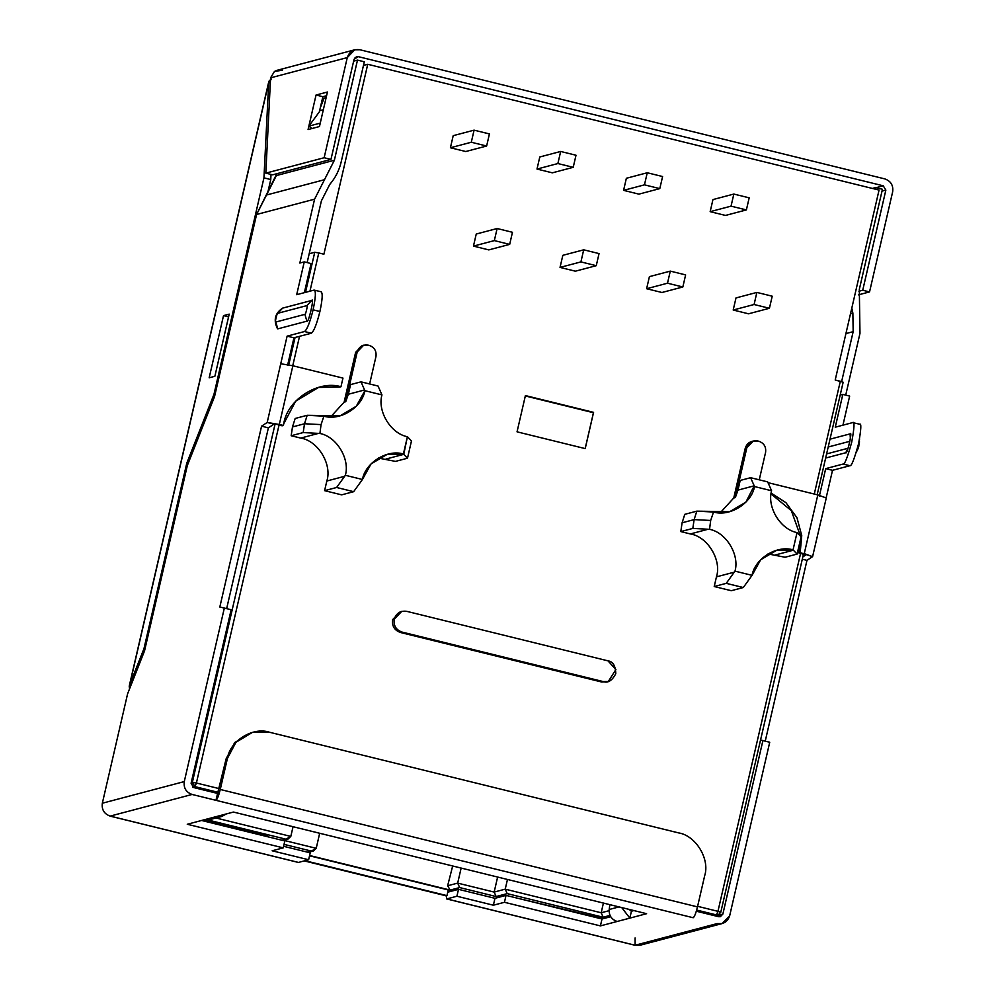 <?xml version="1.0" encoding="UTF-8"?>
<svg xmlns="http://www.w3.org/2000/svg" width="995" height="995" viewBox="0 0 995 995"><rect width="100%" height="100%" fill="white"/><g stroke="black" fill="none" stroke-linecap="round" stroke-linejoin="round"><path stroke-width="1.49" d="M607.485 681.699L601.577 681.985L603.157 681.563L402.042 632.086C396.035 629.91 393.423 625.619 394.207 619.213L392.627 619.624C391.831 626.029 394.443 630.32 400.463 632.497L402.042 632.086L400.463 632.497C394.443 630.32 391.831 626.029 392.627 619.624L400.935 611.651M753.339 441.021L751.747 441.444L745.255 448.198L746.835 447.787L753.339 441.021L758.787 441.233C763.998 443.123 766.262 446.842 765.578 452.402L759.409 479.117L765.578 452.402C766.262 446.842 763.998 443.123 758.787 441.233L757.767 440.984C752.295 440.238 748.65 442.514 746.835 447.787L735.342 497.575L746.835 447.787L745.255 448.198L733.75 497.997L720.206 512.823L733.75 497.997L735.342 497.575L740.193 480.448L737.967 490.112L754.21 485.821L750.628 477.699L740.193 480.448L750.628 477.699L767.68 481.891L771.585 490.759L754.521 486.555C751.623 503.37 729.683 517.014 713.539 512.027L710.679 520.46L709.547 529.315L710.679 520.46L694.124 519.614L692.818 528.42L709.547 529.315C726.126 532.4 739.758 554.787 734.994 571.142L752.058 575.334C754.944 558.518 776.884 544.887 793.04 549.862L797.032 532.574L801.099 536.815L797.107 554.078L785.092 557.25L768.016 553.916L785.092 557.25L797.107 554.078L793.376 550.198L775.553 554.912L793.376 550.198L776.846 550.198L760.665 559.775L752.058 575.334L743.29 587.535L726.238 583.344L714.223 586.515L716.45 576.864C721.922 560.148 707.557 536.541 690.331 533.942L680.804 531.591L692.818 528.42L694.124 519.614L682.097 522.798L680.804 531.591L682.097 522.798L684.784 514.328L682.097 522.798L694.124 519.614L696.811 511.156L684.784 514.328L696.811 511.156L729.721 511.691L745.902 502.114L754.21 485.821L737.967 490.112L735.342 497.575L733.75 497.997L745.255 448.198C747.071 442.924 750.715 440.661 756.188 441.407M319.917 433.472L321.049 424.604L304.507 423.758L303.201 432.564L319.917 433.472C336.509 436.544 350.14 458.931 345.364 475.287L362.429 479.478C365.327 462.675 387.266 449.031 403.41 454.006L407.403 436.718C390.824 433.646 377.192 411.246 381.956 394.903L364.891 390.699C362.006 407.515 340.066 421.159 323.91 416.184L321.049 424.604L319.917 433.472L303.201 432.564L304.507 423.758L292.48 426.942L291.174 435.735L303.201 432.564L291.174 435.735L292.48 426.942L295.167 418.472L292.48 426.942L304.507 423.758L307.181 415.301L295.167 418.472L307.181 415.301L340.103 415.835L356.285 406.258L364.891 390.699L361.011 381.844L378.05 386.035L381.956 394.903C377.192 411.246 390.824 433.646 407.403 436.718L411.47 440.959L407.49 458.222L395.463 461.394L378.398 458.061L395.463 461.394L407.49 458.222L403.759 454.342L385.936 459.056L403.759 454.342L387.229 454.342L371.048 463.919L362.429 479.478L353.66 491.679L336.621 487.488L324.594 490.659L326.833 481.008C332.293 464.292 317.94 440.698 300.714 438.086L291.174 435.735L300.714 438.086L318.537 433.385L300.714 438.086C317.94 440.698 332.293 464.292 326.833 481.008L324.594 490.659L341.646 494.851L324.594 490.659L336.621 487.488L344.656 476.294L326.833 481.008L344.656 476.294L345.364 475.287C350.14 458.931 336.509 436.544 319.917 433.472M363.71 345.165L362.13 345.588L355.625 352.342L357.217 351.931L363.71 345.165L369.17 345.389C374.381 347.267 376.645 350.986 375.961 356.546L369.792 383.262L375.961 356.546C376.645 350.986 374.381 347.267 369.17 345.389L368.15 345.128C362.665 344.394 359.021 346.658 357.217 351.931L345.713 401.719L357.217 351.931L355.625 352.342L344.133 402.142L330.589 416.967L344.133 402.142L345.713 401.719L350.576 384.605L361.011 381.844L350.576 384.605L348.337 394.256L364.58 389.965L348.337 394.256L345.713 401.719L344.133 402.142L355.625 352.342L362.926 345.414M323.897 254.21L318.773 252.954L309.955 291.187L318.773 252.954L323.897 254.21L367.74 64.289L323.897 254.21M299.532 336.335L292.741 365.737L299.532 336.335M279.048 425.052L196.401 783.015L219.261 788.637L196.401 783.015L194.97 786.635L192.806 787.207L194.97 786.635L218.228 792.356L194.97 786.635L192.358 782.344L275.043 424.206L192.358 782.344L191.239 782.642L192.358 782.344L194.97 786.635L196.401 783.015L192.358 782.344L196.401 783.015L279.048 425.052M697.619 906.321L717.942 911.32L800.589 553.369L717.942 911.32L720.778 912.291L717.942 911.32L716.512 914.94L696.662 910.052L716.512 914.94L714.087 915.587L718.216 914.927L716.512 914.94L717.942 911.32L697.619 906.321M843.101 382.267L840.315 381.259L814.283 494.055L840.315 381.259L835.203 380.003L879.058 190.082L367.74 64.289L879.058 190.082L835.203 380.003L843.151 382.229L817.169 494.764M401.706 611.403L400.127 611.825L392.627 619.624L394.207 619.213L401.706 611.403L406.831 611.365C400.512 610.507 396.308 613.119 394.207 619.213C393.423 625.619 396.035 629.91 402.042 632.086L603.157 681.563L601.577 681.985L400.463 632.497L601.577 681.985L608.281 681.525L603.157 681.563C607.858 683.341 612.062 680.729 615.781 673.714C615.532 665.742 612.92 661.439 607.945 660.842L406.831 611.365L607.945 660.842L615.905 669.523L608.281 681.525M710.156 211.661L712.955 199.572L710.156 211.661L731.039 206.152L733.837 194.062L712.955 199.572L733.837 194.062L749.173 197.831L746.387 209.92L731.039 206.152L710.156 211.661L725.504 215.43L710.156 211.661M537.001 169.063L539.787 156.974L537.001 169.063L557.872 163.541L560.67 151.464L539.787 156.974L560.67 151.464L576.005 155.232L573.219 167.322L557.872 163.541L537.001 169.063L552.337 172.832L537.001 169.063M733.203 310.017L735.989 297.94L733.203 310.017L754.086 304.507L756.872 292.418L735.989 297.94L756.872 292.418L772.219 296.199L769.421 308.276L754.086 304.507L733.203 310.017L748.538 313.798L733.203 310.017M560.036 267.419L562.834 255.329L560.036 267.419L580.918 261.909L583.704 249.82L562.834 255.329L583.704 249.82L599.052 253.588L596.254 265.677L580.918 261.909L560.036 267.419L575.384 271.187L560.036 267.419M646.626 288.724L649.412 276.635L646.626 288.724L667.496 283.202L670.294 271.125L649.412 276.635L670.294 271.125L685.63 274.894L682.844 286.983L667.496 283.202L646.626 288.724L661.961 292.493L646.626 288.724M450.412 147.757L453.21 135.668L450.412 147.757L471.294 142.248L474.08 130.158L453.21 135.668L474.08 130.158L489.428 133.927L486.63 146.016L471.294 142.248L450.412 147.757L465.76 151.526L450.412 147.757M623.579 190.356L626.365 178.279L623.579 190.356L644.461 184.846L647.247 172.757L626.365 178.279L647.247 172.757L662.595 176.538L659.797 188.615L644.461 184.846L623.579 190.356L638.914 194.137L623.579 190.356M473.458 246.113L476.244 234.036L473.458 246.113L494.341 240.603L497.127 228.514L476.244 234.036L497.127 228.514L512.462 232.295L509.676 244.384L494.341 240.603L473.458 246.113L488.794 249.894L473.458 246.113M525.41 395.575L593.58 412.353L585.209 448.608L517.039 431.83L525.41 395.575L517.039 431.83L585.209 448.608L593.58 412.353L585.147 448.621L593.443 412.714L525.26 395.935L593.58 412.353L525.41 395.575M731.263 590.707L714.223 586.515L731.263 590.707L743.29 587.535L731.263 590.707M771.585 490.759C766.809 507.102 780.441 529.502 797.032 532.574C780.441 529.502 766.809 507.102 771.585 490.759L767.68 481.891L750.628 477.699L754.521 486.555L771.585 490.759M202.744 820.166L267.779 836.173L202.744 820.166M309.544 855.799L452.364 890.96M518.532 898.448L603.169 918.683L518.532 898.448M285.975 839.195L208.03 820.017L285.975 839.195L281.958 840.253L285.975 839.195L290.814 836.409L293.052 826.721L290.814 836.409L287.978 839.096L285.975 839.195M609.997 915.425L603.157 917.228L507.201 893.622L496.132 896.545L459.653 887.565L450.163 890.077L309.607 855.501L450.163 890.077L447.638 885.761L457.675 883.112L494.154 892.08L505.224 889.157L601.179 912.763L609.077 910.686L601.179 912.763L603.418 903.074L601.179 912.763L505.224 889.157L507.462 879.468L505.224 889.157L494.154 892.08L497.624 877.043L494.154 892.08L457.675 883.112L461.145 868.075L457.675 883.112L447.638 885.761L452.675 865.986L447.638 885.761L450.163 890.077L459.653 887.565L457.675 883.112L459.653 887.565L496.132 896.545L494.154 892.08L496.132 896.545L507.201 893.622L505.224 889.157L507.201 893.622L603.157 917.228L601.179 912.763L603.157 917.228L609.997 915.425M307.368 852.155L311.373 851.086L284.035 844.369L311.373 851.086L307.368 852.155M363.474 65.409L367.74 64.289L363.474 65.409M288.749 364.829L295.055 337.504L288.749 364.829M305.477 292.368L314.743 252.282L309.184 253.75L314.743 252.282L318.773 252.954L314.743 252.282L305.477 292.368M341.646 494.851L353.66 491.679L341.646 494.851M361.011 381.844L364.891 390.699L381.956 394.903L378.05 386.035L361.011 381.844M403.759 454.342L407.49 458.222L411.47 440.959L407.403 436.718L403.759 454.342M304.507 423.758L321.049 424.604L323.91 416.184L307.181 415.301L304.507 423.758M353.66 491.679L362.429 479.478L345.364 475.287L336.621 487.488L353.66 491.679M708.166 529.24L692.818 528.42L680.804 531.591L690.331 533.942L708.166 529.24L690.331 533.942C707.557 536.541 721.922 560.148 716.45 576.864L714.223 586.515L726.238 583.344L734.273 572.15L716.45 576.864L734.273 572.15L734.994 571.142C739.758 554.787 726.126 532.4 709.547 529.315L708.166 529.24M694.124 519.614L710.679 520.46L713.539 512.027L696.811 511.156L694.124 519.614M797.107 554.078L801.099 536.815L797.032 532.574L793.04 549.862L797.107 554.078M734.273 572.15L726.238 583.344L743.29 587.535L752.058 575.334L734.994 571.142L734.273 572.15M575.384 271.187L596.254 265.677L575.384 271.187M583.704 249.82L580.918 261.909L596.254 265.677L599.052 253.588L583.704 249.82M661.961 292.493L682.844 286.983L661.961 292.493M670.294 271.125L667.496 283.202L682.844 286.983L685.63 274.894L670.294 271.125M748.538 313.798L769.421 308.276L748.538 313.798M756.872 292.418L754.086 304.507L769.421 308.276L772.219 296.199L756.872 292.418M465.76 151.526L486.63 146.016L465.76 151.526M474.08 130.158L471.294 142.248L486.63 146.016L489.428 133.927L474.08 130.158M552.337 172.832L573.219 167.322L552.337 172.832M560.67 151.464L557.872 163.541L573.219 167.322L576.005 155.232L560.67 151.464M638.914 194.137L659.797 188.615L638.914 194.137M647.247 172.757L644.461 184.846L659.797 188.615L662.595 176.538L647.247 172.757M725.504 215.43L746.387 209.92L725.504 215.43M733.837 194.062L731.039 206.152L746.387 209.92L749.173 197.831L733.837 194.062M488.794 249.894L509.676 244.384L488.794 249.894M497.127 228.514L494.341 240.603L509.676 244.384L512.462 232.295L497.127 228.514M319.681 833.275L316.211 848.312L319.681 833.275M283.538 840.277L316.211 848.312L313.375 850.999L311.373 851.086L316.211 848.312L283.538 840.277M215.952 817.989L290.814 836.409L215.952 817.989M714.945 915.798L718.216 914.927L720.716 912.328M340.962 386.732L318.773 387.304L295.677 401.184L283.762 423.708C287.194 399.828 318.077 379.866 340.962 386.732L342.964 378.1L292.866 365.774L342.964 378.1L340.962 386.732L339.705 387.067L340.962 386.732M318.139 387.465L339.705 387.067L318.139 387.465M314.084 290.092C316.062 290.814 315.738 297.381 313.089 309.818L319.917 311.497C322.554 299.06 322.89 292.493 320.9 291.771C322.89 292.493 322.554 299.06 319.917 311.497C316.783 324.047 313.922 331.285 311.335 333.213C313.922 331.285 316.783 324.047 319.917 311.497L313.089 309.818C309.967 322.368 307.107 329.619 304.52 331.534L311.335 333.213L293.935 337.803L287.12 336.136L280.739 363.76L287.12 336.136L304.52 331.534C307.107 329.619 309.967 322.368 313.089 309.818C315.738 297.381 316.062 290.814 314.084 290.092L296.684 294.694L304.259 261.884L299.831 263.053L314.582 199.174L256.586 214.485L214.522 396.682L187.346 465.473L144.536 650.892L127.609 693.776L102.336 803.226L184.274 781.585L224.335 608.069L219.82 607.025L261.573 426.183L267.182 422.465L280.739 363.76L292.866 365.774L279.309 424.479L283.388 425.474L283.762 423.708L283.388 425.474L267.182 422.465L273.998 424.131L268.389 427.85L226.636 608.691L268.389 427.85L261.573 426.183L219.82 607.025L224.335 608.069L184.274 781.585C183.478 787.99 186.09 792.281 192.11 794.458L110.171 816.099L298.5 862.429L308.624 859.755L272.157 850.787L283.227 847.864L187.271 824.258L204.037 819.83L187.271 824.258L283.227 847.864L272.157 850.787L308.624 859.755L298.5 862.429L110.171 816.099C104.152 813.922 101.54 809.631 102.336 803.226L127.609 693.776L144.536 650.892L187.346 465.473L214.522 396.682L256.586 214.485L276.809 173.715L276.374 175.568L334.37 160.257L314.582 199.174L299.831 263.053L304.259 261.884L296.684 294.694L314.084 290.092L321.211 291.771M729.671 915.773L769.732 742.245L762.916 740.566L722.855 914.094L718.651 916.706L696.326 911.209L718.651 916.706L720.355 916.693L722.855 914.094L762.916 740.566L760.553 740.019L769.732 742.245L729.671 915.773L722.171 923.571L717.059 923.609C723.377 924.467 727.581 921.855 729.671 915.773M693.192 917.738L192.11 794.458L693.192 917.738C694.498 916.781 695.928 913.161 697.483 906.88L704.659 875.799C710.131 859.095 695.766 835.489 678.54 832.89L269.496 732.245L678.54 832.89C695.766 835.489 710.131 859.095 704.659 875.799L697.483 906.88L220.256 789.47L697.483 906.88C695.928 913.161 694.498 916.781 693.192 917.738M287.555 365.439L293.935 337.803L287.555 365.439M602.012 918.994L600.408 925.897L617.174 921.469L600.408 925.897L504.453 902.291L493.383 905.214L456.904 896.234L446.792 898.908L635.121 945.25L717.059 923.609L635.121 945.25L446.792 898.908L446.17 895.836L304.246 860.911L446.17 895.836L446.792 898.908L456.904 896.234L458.508 889.331L494.975 898.311L506.045 895.388L602.012 918.994L610.681 916.706L602.012 918.994L506.045 895.388L504.453 902.291L600.408 925.897L602.012 918.994M213.626 817.293L233.464 812.057L646.601 913.696L617.174 921.469C611.539 919.517 608.865 915.537 609.176 909.505L609.86 904.666L609.176 909.505L619.002 906.905L609.176 909.505C608.865 915.537 611.539 919.517 617.174 921.469L646.601 913.696L233.464 812.057L216.699 816.485L226.275 813.96L221.81 816.447L216.699 816.485L204.037 819.83L209.149 819.793L221.81 816.447M634.822 945.175L640.233 945.2L722.171 923.571M631.427 911.221L633.89 910.574L631.427 911.221L629.835 918.124L631.427 911.221L629.126 909.405L631.427 911.221M201.575 820.477L284.819 840.962L283.227 847.864L284.819 840.962L201.575 820.477M283.587 846.297L310.229 852.852L308.624 859.755L310.229 852.852L283.587 846.297M252.444 732.382L234.646 742.668L226.163 758.725L227.432 758.389L226.163 758.725L215.965 800.328C217.271 799.371 218.701 795.751 220.256 789.47L227.432 758.389L235.915 742.332L252.444 732.382L269.496 732.245C252.991 726.561 229.857 740.939 227.432 758.389L220.256 789.47C218.701 795.751 217.271 799.371 215.965 800.328L217.569 793.425L193.702 787.555L217.569 793.425L226.163 758.725L234.87 742.432L251.81 732.556M448.384 892.005L458.508 889.331L448.384 892.005L448.297 889.953L448.384 892.005M320.253 123.119L327.43 92.013L316.049 95.022L308.86 126.116L319.37 111.826L322.865 96.702L316.049 95.022L322.865 96.702L326.571 95.719L322.865 96.702L319.37 111.826L308.86 126.116L308.077 129.549L319.457 126.539L320.253 123.119L319.457 126.539L308.077 129.549L308.86 126.116L316.049 95.022L327.43 92.013L320.253 123.119L308.86 126.116L312.007 128.517L308.86 126.116L320.253 123.119M882.441 189.261L859.319 289.396L882.441 189.261L875.625 187.582L872.379 188.441L875.625 187.582L875.264 189.149L875.625 187.582L882.441 189.261M282.568 308.151L282.568 308.151C274.968 313.226 273.277 320.104 277.493 328.785L275.777 322.044C274.458 323.848 277.207 311.982 277.792 313.288L282.58 308.139L277.792 313.288L306.895 305.602L277.792 313.288C277.207 311.982 274.458 323.848 275.777 322.044L304.88 314.358C305.477 315.664 308.214 303.786 306.895 305.602L311.696 300.453L282.58 308.139L311.696 300.453C314.793 296.174 308.313 324.258 306.908 321.174L277.804 328.86L277.257 328.288M231.151 609.736L191.09 783.264L231.151 609.736L224.335 608.069L231.151 609.736M321.397 200.853L307.144 262.593L321.397 200.853L329.743 184.448C335.377 177.906 339.195 170.406 341.185 161.924L364.307 61.789L357.491 60.11L334.37 160.257L357.491 60.11L364.307 61.789L341.185 161.924C339.195 170.406 335.377 177.906 329.743 184.448L321.397 200.853M311.074 263.563L304.358 292.667L311.074 263.563L304.259 261.884L311.074 263.563M193.702 787.555L191.09 783.264L193.702 787.555M805.763 554.961L802.828 556.914L805.763 554.961L798.91 552.946L800.179 552.623L801.746 535.621L796.97 517.748L785.926 502.662L771.175 493.134L785.926 502.662L796.97 517.748L801.746 535.621L800.179 552.623L812.592 556.64L806.97 560.359L765.23 741.2L806.97 560.359L802.293 559.202L806.97 560.359L812.592 556.64L804.258 553.618L798.91 552.946L805.826 554.924M859.979 333.35L845.725 395.102L859.979 333.35L859.319 289.396L859.979 333.35M849.655 396.072L842.939 425.163L849.655 396.072L842.84 394.393L840.178 395.09L842.84 394.393L835.265 427.191L842.84 394.393L849.655 396.072M852.665 422.601L852.665 422.601C854.73 420.947 854.406 427.527 851.683 442.315C847.479 457.501 844.618 464.74 843.101 464.043L849.917 465.71L843.101 464.043L825.701 468.633L819.32 496.256L825.701 468.633L832.516 470.312L849.917 465.71C851.434 466.419 854.295 459.18 858.498 443.994C861.222 429.193 861.546 422.626 859.481 424.28C861.546 422.626 861.222 429.193 858.498 443.994C854.295 459.18 851.434 466.419 849.917 465.71L832.516 470.312L826.136 497.935L832.516 470.312L825.701 468.633L843.101 464.043C844.618 464.74 847.479 457.501 851.683 442.315C854.406 427.527 854.73 420.947 852.665 422.601L835.265 427.191L852.665 422.601L859.804 424.268M841.633 381.607L853.163 331.671L845.924 333.586L853.163 331.671L841.633 381.607M715.703 915.985L722.855 914.094L715.703 915.985M847.752 449.193L845.7 452.75C846.981 455.561 852.889 429.989 850.066 433.882L850.327 438.024L850.066 433.882L830.004 439.181L850.066 433.882C852.889 429.989 846.981 455.561 845.7 452.75L825.651 458.048L845.7 452.75L847.441 449.504M305.03 860.712L446.954 895.624L448.26 889.94L446.954 895.624L446.17 895.836L305.03 860.712M644.71 942.713L635.121 945.25L635.084 937.949M851.807 308.064L852.877 313.151L853.163 331.671L852.877 313.151L850.501 313.773L852.877 313.151L851.807 308.064M826.596 453.919L847.939 448.285L826.596 453.919M849.842 441.295L828.201 447.016L849.842 441.295M859.12 441.457C860.426 439.653 857.69 451.519 857.093 450.213M192.11 794.458C186.09 792.281 183.478 787.99 184.274 781.585L102.336 803.226C101.54 809.631 104.152 813.922 110.171 816.099L192.11 794.458M304.52 331.534L287.12 336.136L293.935 337.803L311.335 333.213L304.52 331.534M311.696 300.453L306.895 305.602C308.214 303.786 305.477 315.664 304.88 314.358L306.908 321.174C308.313 324.258 314.793 296.174 311.696 300.453M275.777 322.044L277.804 328.86L306.908 321.174L304.88 314.358L275.777 322.044M353.648 61.118L357.491 60.11L353.648 61.118M324.121 98.107L326.149 97.572L324.121 98.107L320.29 107.858L324.121 98.107M324.469 179.709L334.37 160.257L276.374 175.568L266.486 195.02L324.469 179.709L266.486 195.02L256.586 214.485L314.582 199.174L324.469 179.709M129.226 686.214L129.561 688.814L129.686 684.771L131.029 685.095L129.686 684.771L268.712 82.56L270.329 82.958L268.712 82.56L268.849 81.453M270.491 79.675L268.961 81.204M129.686 684.771L143.989 648.566L186.786 463.148L188.142 463.471L186.786 463.148L213.962 394.356L214.995 394.617L213.962 394.356L186.786 463.148L143.989 648.566L129.686 684.771L268.712 82.56L263.949 177.856L213.962 394.356L263.949 177.856L270.764 179.535L271.013 174.423L270.764 179.535L267.456 193.863L270.764 179.535L263.949 177.856L268.712 82.56L271.411 79.152M143.989 648.566L145.021 648.815L143.989 648.566M214.87 376.284L209.174 377.789L223.514 315.626L229.211 314.134L214.87 376.284L229.211 314.134L223.514 315.626L228.576 316.883L223.514 315.626L209.174 377.789L214.87 376.284M358.287 56.653L883.237 185.804L885.848 190.095L862.727 290.241L869.543 291.921L892.664 191.774C893.46 185.368 890.848 181.078 884.829 178.901L359.879 49.75C353.561 48.892 349.357 51.504 347.267 57.598L324.146 157.732L330.962 159.411L354.083 59.265L358.287 56.653L355.091 57.499L358.287 56.653L356.583 56.665L354.083 59.265L330.962 159.411L324.146 157.732L265.814 173.142L272.63 174.821L330.962 159.411L272.63 174.821L265.814 173.142L324.146 157.732L347.267 57.598L354.767 49.787L359.879 49.75L884.829 178.901C890.848 181.078 893.46 185.368 892.664 191.774L869.543 291.921L862.727 290.241L858.934 291.236L862.727 290.241L885.848 190.095L883.237 185.804L358.287 56.653M876.085 187.694L883.237 185.804L876.085 187.694M277.108 70.297L274.446 71.466L270.578 77.846L274.446 71.466L282.369 70.21M270.578 77.846L347.267 57.598L270.578 77.846L265.814 173.142L270.578 77.846M882.005 191.115L885.848 190.095L882.005 191.115M858.399 294.856L869.543 291.921L858.399 294.856M323.338 109.761L319.619 110.731L323.338 109.761M621.726 907.577L629.835 918.124L621.726 907.577M493.383 905.214L504.453 902.291L506.045 895.388L494.975 898.311L493.383 905.214L494.975 898.311L458.508 889.331L456.904 896.234L493.383 905.214M282.12 425.81L278.04 424.803L283.388 425.474L282.12 425.81M273.998 424.131L267.182 422.465L279.309 424.479L292.866 365.774L280.739 363.76L267.182 422.465L261.573 426.183L268.389 427.85L273.998 424.131M804.258 553.618L817.815 494.913L767.717 482.587L817.815 494.913L826.136 497.935L817.815 494.913L804.258 553.618M798.91 552.946L800.627 541.23L798.91 552.946M800.502 536.193L791.336 510.646L771.075 493.968L791.336 510.646L800.502 536.193M826.31 497.823L812.592 556.64M803.475 554.078L720.778 912.291L718.216 914.927M308.214 852.354L313.375 850.999M282.816 840.464L287.978 839.096M298.351 862.441L110.01 816.099M634.959 945.25L446.631 898.92M859.556 438.907L858.71 446.792L856.185 452.65M850.501 437.937L850.364 437.228C850.476 438.932 848.573 447.961 847.255 449.864L847.703 449.292M129.3 685.829L268.762 81.727M277.257 70.259L354.767 49.787"/></g></svg>
